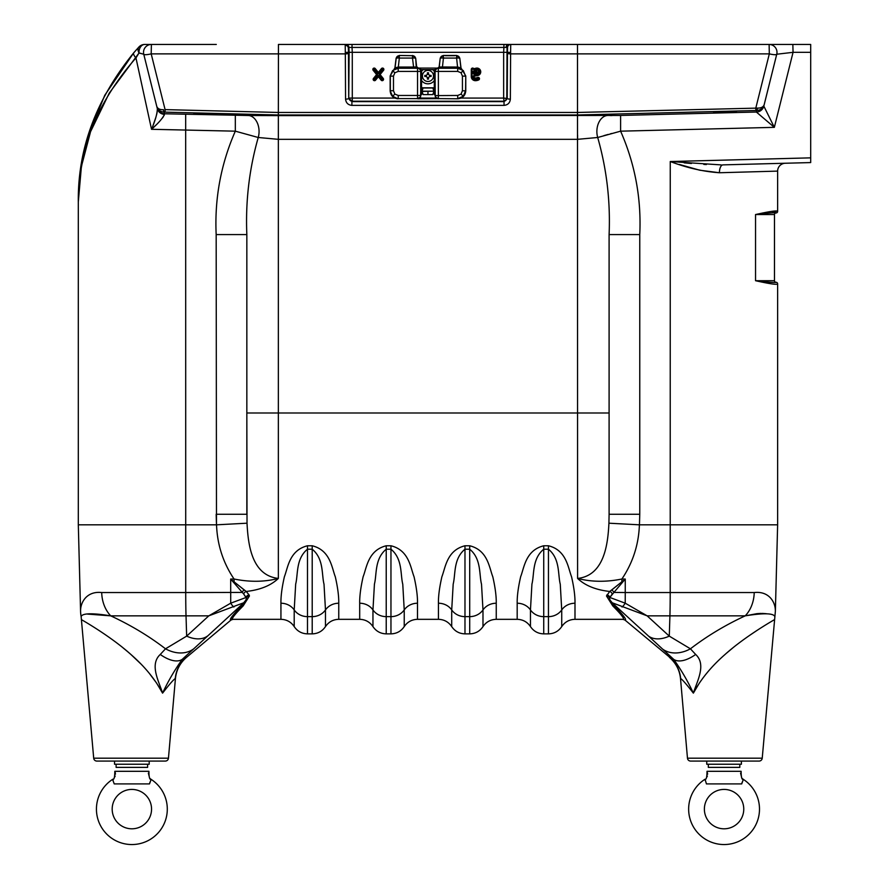 <?xml version="1.0" encoding="UTF-8"?>
<svg xmlns="http://www.w3.org/2000/svg" width="889" height="889" viewBox="0 0 889 889"><rect width="100%" height="100%" fill="white"/><g stroke="black" fill="none" stroke-linecap="round" stroke-linejoin="round"><path stroke-width="1.33" d="M345.743 44.45L345.199 44.45A3.145 3.145 90 0 1 348.344 47.439L352.033 47.439L352.033 44.45L278.446 44.45L345.743 44.45A3.145 3.145 90 0 1 348.888 47.439L349.133 52.329L352.277 52.329L352.288 101.235L348.721 98.501L349.133 52.329L348.477 53.251A3.145 0.622 179.7 0 1 345.332 53.873L345.199 44.45L510.731 44.45L503.907 44.45L503.907 47.439L507.052 47.439L506.797 98.079A3.145 3.145 -45 0 1 503.652 101.235L352.288 101.235A3.145 3.145 45 0 1 349.133 98.079L394.772 98.079M194.235 44.45L151.397 44.45A7.879 7.879 0 0 0 143.751 54.229L139.006 53.007A7.879 4.978 -137.3 0 1 138.673 52.329A7.879 4.978 -137.3 0 1 138.94 46.984A7.879 7.879 155.1 0 1 144.729 44.45A7.879 5.745 90 0 0 138.984 52.329A7.879 5.745 90 0 0 139.006 53.007L135.961 57.929C96.934 102.491 77.71 150.497 78.31 201.947L81.399 166.499L90.234 132.939M144.729 44.45L216.294 44.45M194.235 113.648C190.324 114.237 220.205 115.014 216.294 114.225C220.205 113.648 190.324 112.859 194.235 113.648M241.941 604.887L246.253 599.664L246.397 598.186L243.686 594.008L230.684 579.05L234.096 581.839L234.04 579.006C223.095 562.715 217.26 544.657 216.538 524.821L78.31 524.821L78.31 201.947C77.676 148.83 96.156 99.112 133.761 52.784L104.769 95.256L87.678 137.206M91.056 130.683L109.258 93.101L139.006 53.007M230.707 603.187L246.109 597.464L230.707 603.187L230.684 579.05L233.529 582.406L234.096 581.839L246.209 591.463L249.109 594.952L249.442 595.986L243.186 605.876C236.018 613.11 232.418 617.433 232.396 618.844L232.985 619.322L230.94 620.066L230.373 619.577C230.395 618.144 233.996 613.754 241.163 606.409L243.853 602.72L208.804 615.844L230.707 603.187A7.879 1.622 61.4 0 0 233.885 607.031M160.264 654.46L165.51 648.803A31.504 24.281 46.4 0 0 193.78 648.77L182.223 659.36C174.555 670.173 167.999 681.43 162.576 693.131C159.053 681.552 149.208 664.639 160.264 654.46A31.504 15.48 48.3 0 0 182.223 659.36L186.557 657.315L230.94 620.066L230.373 619.577A3.145 3.145 0 0 1 232.396 618.844M175.277 678.54A31.504 31.393 90 0 1 186.334 657.193L186.557 657.315C180.011 662.95 176.3 670.106 175.411 678.763L175.277 678.54C173.522 679.596 169.288 684.463 162.576 693.131C155.264 679.429 144.763 666.594 131.083 654.637C110.414 635.979 81.432 619.666 81.588 619.722C81.51 619.711 110.392 635.968 131.083 654.637M123.026 647.825L127.994 651.959M128.438 652.337L130.539 654.16M168.454 758.195L93.701 758.195A3.145 3.145 0 0 0 96.845 761.073L165.321 761.073A3.145 3.145 0 0 0 168.454 758.195L175.411 678.763M713.989 112.281C710.067 113.07 739.959 112.281 736.036 111.703C739.959 110.914 710.067 111.692 713.989 112.281M810.69 52.329L793.055 52.329L774.341 127.349L756.395 112.07A7.879 7.868 -16.6 0 0 763.829 106.113L774.341 127.349L620.611 131.172L597.697 137.495L577.594 139.329L278.346 139.329L278.346 115.626L620.611 115.448L756.395 112.036A7.879 7.868 14 0 0 763.829 106.08L776.753 54.229A7.879 7.879 0 0 0 769.118 44.45L810.69 44.45L810.69 162.576L722.979 164.876A7.879 3.723 -91.5 0 0 719.468 172.744C703.599 171.666 687.197 167.932 670.25 161.531L721.223 164.91M762.229 758.195A3.145 3.145 0 0 1 759.095 761.073L690.62 761.073A3.145 3.145 0 0 1 687.475 758.195L762.229 758.195L775.364 611.321L777.631 524.821L639.402 524.821C638.691 544.646 632.857 562.704 621.9 579.006L621.844 581.839L609.732 591.463A3.145 2.323 -129.3 0 1 612.254 594.008L609.832 597.464L625.223 603.187L647.136 615.844L612.088 602.72L614.766 606.409C623.589 615.455 627.001 620 624.989 620.066L622.956 619.322C624.989 619.277 621.589 614.799 612.743 605.876L606.498 595.986L609.732 591.463C595.819 589.918 585.106 585.584 577.594 578.439L577.494 44.45L769.118 44.45A7.879 7.879 0 0 1 776.986 52.329M724.857 654.637C745.515 635.991 774.408 619.722 774.352 619.722C774.53 619.655 745.627 635.902 724.857 654.637C711.167 666.606 700.676 679.429 693.364 693.131C686.664 684.486 682.43 679.618 680.652 678.54L680.529 678.763C679.674 670.173 675.951 663.016 669.373 657.315L673.706 659.36A31.504 15.48 -48.3 0 0 695.665 654.46C706.733 664.639 696.887 681.552 693.364 693.131L699.365 683.041M777.631 524.821L777.631 283.847A1.578 1.578 0 0 0 776.053 282.28A1.578 1.578 0 0 1 774.475 280.702L774.475 214.549A1.578 1.578 0 0 1 776.053 212.971A1.578 1.578 0 0 0 777.631 211.404L777.631 171.11A7.879 7.879 0 0 1 785.298 163.243L722.979 164.876M776.053 282.28C775.853 282.846 769.041 282.313 755.617 280.702L774.475 280.702M774.475 214.549L755.617 214.549C769.052 212.938 775.864 212.404 776.053 212.971L774.73 212.982M777.631 171.11L719.468 172.744L699.71 170.21L679.318 164.432M473.993 75.532L477.526 74.854A3.056 3.056 0 0 0 479.938 71.176A3.056 3.056 0 0 0 476.182 68.898L474.015 69.464A0.733 0.733 0 0 1 473.181 69.12A0.633 0.633 0 0 0 472.003 69.431L472.003 76.576A3.378 3.378 0 0 0 475.371 79.954A7.156 7.156 0 0 0 478.382 79.288A0.633 0.633 0 0 0 478.693 78.454A0.633 0.633 0 0 0 477.849 78.143A5.89 5.89 0 0 1 475.371 78.688A2.111 2.111 0 0 1 473.292 76.265A0.878 0.878 0 0 1 473.993 75.532L474.126 76.243L477.66 75.565A3.778 3.778 0 0 0 480.638 71.02A3.778 3.778 0 0 0 475.993 68.197L473.815 68.753A1.356 1.356 0 0 0 471.281 69.431L471.281 76.576A4.101 4.101 0 0 0 475.371 80.677A7.879 7.879 0 0 0 478.682 79.943A1.356 1.356 0 0 0 479.349 78.143A1.356 1.356 0 0 0 477.549 77.487A5.167 5.167 0 0 1 475.371 77.965A1.389 1.389 0 0 1 474.004 76.376L474.126 76.243M373.458 78.465A1.356 1.356 0 0 0 373.658 80.377A1.356 1.356 0 0 0 375.569 80.177L378.358 76.721L381.148 80.177A1.356 1.356 0 0 0 383.048 80.377A1.356 1.356 0 0 0 383.248 78.465L380.103 74.565L383.57 70.287A1.356 1.356 0 0 0 383.37 68.375A1.356 1.356 0 0 0 381.459 68.575L378.358 72.42L375.247 68.575A1.356 1.356 0 0 0 373.347 68.375A1.356 1.356 0 0 0 373.147 70.287L376.614 74.565L373.458 78.465L374.025 78.921A0.633 0.633 0 0 0 374.113 79.81A0.633 0.633 0 0 0 375.002 79.721L378.358 75.576L381.703 79.721A0.633 0.633 0 0 0 382.592 79.81A0.633 0.633 0 0 0 382.692 78.921L379.17 74.565L380.103 74.565M379.17 74.565L383.003 69.831A0.633 0.633 0 0 0 382.915 68.942A0.633 0.633 0 0 0 382.026 69.031L378.358 73.565L374.691 69.031A0.633 0.633 0 0 0 373.802 68.942A0.633 0.633 0 0 0 373.702 69.831L377.547 74.565L374.025 78.921M377.547 74.565L376.614 74.565M373.702 69.831L373.147 70.287M378.358 73.565L378.358 72.42M383.003 69.831L383.57 70.287M381.703 79.721L381.148 80.177M378.358 75.576L378.358 76.721M461.147 98.079L503.652 98.079L503.652 52.329L507.463 52.329L510.608 52.462L510.364 99.124A3.145 0.622 0.3 0 1 507.219 98.501L504.041 101.613L504.041 105.38C507.841 104.991 509.953 102.902 510.364 99.124M352.277 52.329L503.652 52.329L503.907 47.439L352.033 47.439L352.277 52.329M473.993 71.587L474.181 73.476L477.149 72.909L477.293 73.62A1.789 1.789 0 0 0 478.704 71.464A1.789 1.789 0 0 0 476.493 70.12L473.87 70.809A0.8 0.8 0 0 0 473.27 71.587L473.993 71.587M473.27 71.587L473.27 73.32A0.878 0.878 0 0 0 474.315 74.187L477.293 73.62M474.015 69.464L473.826 68.764M477.526 74.854L477.66 75.565M478.382 79.288L478.682 79.943M473.181 69.12L473.815 68.753M475.371 79.954L475.371 80.677M432.71 69.664A7.879 7.879 0 0 1 434.299 71.264L434.288 80.643A7.879 7.879 0 0 1 421.619 80.61M421.619 71.264L421.508 91.145L420.719 91.145L420.83 71.264L421.619 71.264A7.879 7.879 0 0 1 423.22 69.664M427.498 68.086A7.879 7.879 0 0 1 428.431 68.086M348.477 53.251L348.721 98.501A3.145 0.622 179.7 0 1 345.565 99.124C345.988 102.902 348.099 104.991 351.9 105.38L351.9 101.613L504.041 101.613L503.652 98.079L507.219 98.501L507.452 53.251A3.145 0.622 0.3 0 0 510.608 53.873L769.318 53.873A7.879 1.456 14 0 0 776.753 54.229L763.829 106.113M756.395 112.036L756.772 110.492C760.562 110.18 763.029 108.258 764.162 104.724L776.753 54.229L793.055 52.329L792.844 44.45M783.676 44.45L806.212 44.45M157.12 107.825A7.879 7.868 -14 0 0 164.554 113.781L248.598 115.503A15.746 10.868 -91.4 0 1 258.243 137.495C249.242 169.01 245.442 201.37 246.842 234.585L216.171 234.585C214.493 198.58 220.872 164.109 235.318 131.172L151.53 129.294C155.342 120.371 157.275 113.503 157.342 108.702L156.753 106.358C157.586 108.691 159.853 109.814 163.543 109.725A3.145 0.689 90.8 0 0 164.143 112.125L164.432 114.359C162.92 117.993 158.62 122.971 151.53 129.294L135.961 57.929A7.879 2.634 40.8 0 1 133.761 52.784L138.94 46.984M151.397 44.45L151.197 53.873A7.879 1.456 166 0 1 143.751 54.229L156.753 106.358C157.886 109.892 160.353 111.814 164.143 112.125L165.087 112.147L165.087 109.614L278.346 112.459L577.594 112.459L757.372 108.102C761.062 108.18 763.329 107.058 764.162 104.724L763.829 106.08M706.366 164.543L703.799 164.398M691.409 163.487L684.197 162.854M777.631 283.847C777.286 284.98 769.918 283.924 755.539 280.702L755.539 214.549C769.952 211.326 777.308 210.271 777.631 211.404M776.186 211.404L771.908 211.504M755.539 280.702L755.539 214.549M469.703 633.868C475.371 633.701 479.793 631.279 482.983 626.589L482.983 609.932A15.746 14.524 180 0 1 469.703 616.633L469.703 549.213C481.46 558.803 479.027 574.461 481.516 584.173L482.983 609.932L481.516 584.24C479.038 574.516 481.482 558.837 469.703 549.213L464.98 549.213C453.201 558.848 455.668 574.45 453.19 584.062L451.712 609.932L453.19 584.073C455.668 574.461 453.201 558.859 464.98 549.213L464.98 633.868L469.703 633.868L469.703 616.633L464.98 616.633A15.746 14.524 180 0 1 451.712 609.932L451.712 626.589C454.901 631.279 459.324 633.701 464.98 633.868M451.712 626.589C448.523 621.911 444.1 619.489 438.433 619.322L438.433 603.231C438.299 596.241 439.455 587.407 441.9 576.705C445.478 567.582 446.823 550.302 464.98 545.768L469.703 545.768C487.772 550.235 489.228 567.526 492.806 576.794C495.24 587.485 496.384 596.297 496.251 603.231L496.251 619.322C490.584 619.489 486.161 621.911 482.983 626.589M548.457 633.868C554.114 633.701 558.536 631.279 561.726 626.589L561.726 609.932A15.746 14.524 180 0 1 548.457 616.633L548.457 549.213C560.214 558.803 557.781 574.461 560.259 584.173L561.726 609.932L560.27 584.24C557.781 574.516 560.237 558.837 548.457 549.213L543.735 549.213C531.955 558.848 534.422 574.45 531.933 584.062L530.455 609.932L531.933 584.073C534.422 574.461 531.944 558.859 543.735 549.213L543.735 633.868L548.457 633.868L548.457 616.633L543.735 616.633A15.746 14.524 180 0 1 530.455 609.932L530.455 626.589C533.644 631.279 538.067 633.701 543.735 633.868M530.455 626.589C527.266 621.911 522.843 619.489 517.187 619.322L517.187 603.231C517.054 596.241 518.209 587.407 520.654 576.705C524.232 567.582 525.566 550.302 543.735 545.768L548.457 545.768C566.526 550.235 567.971 567.526 571.56 576.794C573.994 587.485 575.139 596.297 574.994 603.231L574.994 619.322C569.338 619.489 564.915 621.911 561.726 626.589M390.96 633.868C396.616 633.701 401.039 631.279 404.228 626.589L404.228 609.932A15.746 14.524 0 0 1 390.96 616.633L390.96 549.213C402.717 558.803 400.283 574.461 402.761 584.173L404.228 609.932L402.773 584.24C400.283 574.516 402.728 558.837 390.96 549.213L386.226 549.213C374.458 558.848 376.914 574.45 374.436 584.062L372.958 609.932L374.436 584.073C376.914 574.461 374.447 558.859 386.226 549.213L386.226 616.633L390.96 616.633L390.96 633.868L386.226 633.868L386.226 616.633A15.746 14.524 0 0 1 372.958 609.932L372.958 626.589C376.147 631.279 380.57 633.701 386.226 633.868M372.958 626.589C369.768 621.911 365.346 619.489 359.689 619.322L359.689 603.231C359.556 596.241 360.712 587.407 363.145 576.705C366.735 567.582 368.068 550.302 386.226 545.768L390.96 545.768C409.029 550.235 410.474 567.526 414.063 576.794C416.485 587.485 417.641 596.297 417.497 603.231L417.497 619.322C411.84 619.489 407.418 621.911 404.228 626.589M312.206 633.868C317.862 633.701 322.296 631.279 325.474 626.589L325.474 609.932A15.746 14.524 0 0 1 312.206 616.633L312.206 549.213C323.963 558.803 321.529 574.461 324.007 584.173L325.474 609.932L324.018 584.24C321.54 574.516 323.985 558.837 312.206 549.213L307.483 549.213C295.704 558.848 298.171 574.45 295.681 584.062L294.203 609.932L295.681 584.073C298.171 574.461 295.704 558.859 307.483 549.213L307.483 616.633L312.206 616.633L312.206 633.868L307.483 633.868L307.483 616.633A15.746 14.524 0 0 1 294.203 609.932L294.203 626.589C297.393 631.279 301.816 633.701 307.483 633.868M294.203 626.589C291.025 621.911 286.602 619.489 280.935 619.322L280.935 603.231C280.802 596.241 281.957 587.407 284.402 576.705C287.98 567.582 289.314 550.302 307.483 545.768L312.206 545.768C330.275 550.235 331.73 567.526 335.309 576.794C337.742 587.485 338.887 596.297 338.753 603.231L338.753 619.322C333.086 619.489 328.663 621.911 325.474 626.589M620.611 115.448L620.611 131.172C635.068 164.109 641.447 198.58 639.769 234.585L639.769 514.264L609.098 514.264L608.921 523.199L639.402 524.821L608.921 523.199C607.92 543.646 604.498 575.494 577.594 578.439C591.463 582.017 606.231 582.195 621.9 579.006L625.256 579.05L613.91 592.43A3.145 1.878 -131 0 0 611.621 590.063L625.256 579.05L625.256 592.541L754.216 592.541C769.052 590.874 775.63 602.242 775.364 611.321C775.653 602.553 769.252 590.829 754.216 592.541A31.504 25.214 90 0 1 745.226 615.844C763.495 612.932 773.352 613.143 774.797 616.488C773.352 613.143 763.495 612.932 745.226 615.844L647.136 615.844L669.284 636.124L690.431 648.803C706.911 636.135 725.18 625.145 745.226 615.844M745.282 615.833L756.906 613.666M756.995 613.654L761.028 613.421M762.04 613.421L766.274 613.699M624.989 620.066L669.595 657.193A31.504 31.393 90 0 1 680.652 678.54M693.364 693.131C687.93 681.43 681.385 670.173 673.706 659.36L648.526 636.091A31.504 20.036 -47.5 0 0 669.284 636.124L669.917 615.844A31.504 0.822 90 0 0 670.206 592.541L670.25 161.531L810.69 157.853M648.526 636.091L612.088 602.72A7.879 7.668 -62.9 0 1 609.532 598.186L609.676 599.664L613.988 604.887M614.177 605.198L614.766 606.409A3.145 2.778 135.7 0 0 612.743 605.876M622.044 607.031A7.879 1.622 -61.4 0 0 625.223 603.187L625.256 592.541L613.91 592.43L609.832 597.464A3.145 2.711 -154.3 0 0 606.831 594.952M662.149 648.77A31.504 24.281 -46.4 0 0 690.431 648.803L695.665 654.46M726.646 653.071L732.525 648.137M749.538 635.435L757.417 630.145M761.206 627.712L764.184 625.845M769.618 622.522L773.108 620.455M621.844 581.839L622.4 582.406L625.256 579.05M639.769 234.585L609.098 234.585L609.098 514.264M609.098 234.585C610.499 201.37 606.698 169.01 597.697 137.495A15.746 10.868 91.4 0 1 607.331 115.503M216.171 234.585L216.483 524.821L216.171 514.264L246.842 514.264L246.842 412.996L247.02 523.199C248.087 543.601 251.254 575.35 278.346 578.439C270.823 585.584 260.11 589.918 246.209 591.463A3.145 2.323 129.3 0 0 243.686 594.008L246.109 597.464A3.145 2.711 154.3 0 1 249.109 594.952M216.538 524.821L247.02 523.199M609.098 412.996L278.346 412.996L278.346 139.329L258.243 137.495L235.318 131.172L235.318 115.448M248.598 115.503L278.346 115.626L278.446 44.45M757.372 108.102A3.145 0.689 -90.8 0 1 756.772 110.492L577.594 114.981L278.346 114.981L165.087 112.147M755.828 110.514L755.828 107.991L769.318 53.873L769.118 44.45M230.684 579.05L234.04 579.006C249.709 582.195 264.478 582.017 278.346 578.439L278.346 412.996L246.842 412.996L246.842 234.585M249.442 595.986A3.145 2.789 170.7 0 0 246.397 598.186A7.879 7.668 62.9 0 1 243.853 602.72L193.78 648.77M243.186 605.876A3.145 2.778 -135.7 0 0 241.163 606.409L241.752 605.22M131.139 654.693L140.651 663.727M149.252 673.262L156.564 683.03L162.576 693.131M93.701 758.195L81.132 616.488C82.599 613.143 92.456 612.932 110.714 615.844A31.504 25.214 -90 0 1 101.713 592.541L185.723 592.541A31.504 0.822 -90 0 0 186.023 615.844L208.804 615.844L186.657 636.124L186.023 615.844L110.714 615.844C130.694 625.111 148.963 636.091 165.51 648.803L186.657 636.124A31.504 20.036 47.5 0 0 207.404 636.091M81.132 616.488A31.504 31.504 0 0 1 80.577 611.321C80.288 602.331 86.866 590.841 101.713 592.541M110.714 615.844L87.422 614.077M185.679 114.214L185.723 592.541L242.019 592.43A3.145 1.878 131 0 1 244.319 590.063L234.096 581.839M603.964 135.617L608.065 134.461M610.432 133.817L611.654 133.483M611.932 115.559L610.076 115.548M577.594 139.329L577.594 135.039M152.686 128.216L156.031 125.016M162.32 118.159L163.309 116.815M164.087 115.514L164.432 114.359A7.879 7.557 -14 0 1 157.342 108.702L143.751 54.229L157.342 108.702M157.342 108.736L157.42 110.236M157.109 112.414L156.608 114.648M155.808 117.515L152.73 126.338M85.889 143.618L79.843 175.522M78.643 189.624L78.588 190.724M139.106 53.029L140.962 53.384M345.565 99.124L345.332 53.873L151.197 53.873L165.087 109.614M136.284 49.917L133.761 52.784M477.582 73.531L478.604 71.153M477.615 73.52L478.715 72.153M475.859 70.287L477.582 72.42M475.093 70.487L477.06 72.92M475.648 75.954L476.348 75.087M475.659 73.198L473.759 70.842M381.192 73.22L380.392 73.065M380.681 73.854L379.87 73.698M377.147 74.565A3.778 3.778 0 0 1 376.114 72.809M379.77 78.476A5.89 5.89 0 0 0 380.859 78.665M378.903 77.399A1.356 1.356 0 0 1 379.181 77.487A5.167 5.167 0 0 0 380.181 77.832M382.326 70.664L382.859 70.809A0.8 0.8 0 0 1 383.07 70.898M474.848 73.354L473.993 72.287M474.548 76.165L475.248 75.298M503.907 44.45L577.494 44.45M507.452 53.251L507.586 47.439A3.145 3.145 90 0 1 510.731 44.45L510.608 52.462M334.842 44.45L342.487 44.45L334.842 44.45M345.176 45.283A3.145 2.823 0 0 1 348.321 47.928L348.477 52.329L345.332 52.462M510.197 44.45A3.145 3.145 90 0 0 507.052 47.439L507.586 47.439M510.731 44.45L508.297 44.45A3.145 2.2 -90 0 0 506.108 47.373M741.393 761.073L741.393 764.229L706.744 764.229L706.744 761.073M149.196 761.073L149.196 764.229L114.548 764.229L114.548 761.073M739.192 44.45L710.833 44.45M457.713 71.398L457.724 68.242L438.333 68.22L438.366 71.398L435.221 71.398A3.145 3.145 -45 0 1 438.366 68.242L457.713 68.242L457.713 67.042L461.013 67.942L461.669 69.242L457.724 68.242L463.28 70.553L465.58 76.121L462.436 76.121L461.047 72.776L457.713 71.398L438.366 71.398L438.366 98.612L417.708 98.779L420.564 96.879L420.719 91.145M461.791 69.12L465.758 75.954L465.58 90.745L463.28 96.312L457.713 98.612L457.713 95.467L461.047 94.078L462.436 90.745L462.436 76.121M398.228 67.042L413.585 67.042L412.496 58.074L399.317 58.074L398.194 68.242L392.638 70.553L390.16 75.954L394.894 67.942L398.205 67.042L398.228 68.242L394.116 69.12M390.16 90.911L392.638 96.312L398.028 98.79C393.282 98.29 390.66 95.656 390.16 90.911L390.16 75.954M421.986 91.445L433.932 91.167L421.986 91.167L423.12 94.612L432.799 94.612L433.932 91.467M413.585 68.242L413.585 67.042L416.241 66.986A1.578 1.367 -90.9 0 0 417.574 68.22L398.194 68.242L398.205 71.398L394.86 72.776L392.638 70.553M435.199 91.145L434.41 91.145L434.288 87.822L435.166 87.211L434.377 94.612A0.789 0.789 26.6 0 1 435.166 95.401L435.343 96.879L438.21 98.779M422.442 88.578L422.442 88M422.442 87.822L433.465 87.822M433.465 88L433.465 88.578M433.932 91.167L432.799 88L434.377 88A0.789 0.789 -26.6 0 0 435.166 87.211M420.753 87.211A0.789 0.789 26.6 0 0 421.542 88L423.12 88L421.986 91.167M417.708 98.779L417.552 98.612A3.145 3.145 -45 0 0 420.697 95.467L420.83 95.601M416.752 66.753L420.564 69.987L420.697 71.398A3.145 3.145 -135 0 0 417.552 68.242L418.008 68.22A1.578 1.578 -135.7 0 1 416.641 66.853L415.696 58.23L416.241 66.986M398.205 71.398L417.552 71.398L417.552 95.467L398.205 95.467L398.205 98.612L417.552 98.612L417.552 95.467L420.697 95.467L420.697 71.398L417.552 71.398L417.552 68.242L398.205 68.242M420.719 91.467L421.508 91.467L421.542 94.612A0.789 0.789 -26.6 0 0 420.753 95.401M420.83 87.044L422.497 87.822M433.41 87.822L434.288 87.822L434.288 71.264L435.077 71.264L435.077 87.044M462.436 90.745L465.758 90.911C465.258 95.656 462.636 98.29 457.879 98.79L438.366 98.612A3.145 3.145 45 0 1 435.221 95.467L435.077 71.264L435.343 69.987L439.266 66.853L440.211 58.23L443.333 55.474L456.679 55.474L459.802 58.23L460.891 68.064A1.578 1.578 44.5 0 0 461.669 69.242M439.666 66.986L439.266 66.853A1.578 1.578 135.7 0 1 437.91 68.22L438.333 68.22A1.578 1.367 90.9 0 0 439.666 66.986L457.713 67.042M442.322 68.242L443.422 58.074A3.145 0.756 -173.1 0 0 440.288 58.441A3.145 3.145 -21.2 0 1 443.422 55.685L443.422 58.074L456.602 58.074L456.602 55.685A3.145 3.145 -158.8 0 1 459.724 58.441A3.145 0.756 173.1 0 0 456.602 58.074L457.691 68.242M439.166 66.708L440.211 58.23M459.802 58.23L461.013 67.942M465.758 90.911L465.758 75.954M457.713 95.467L435.077 95.601M399.239 55.474L412.496 55.685L412.496 58.074A3.145 0.756 173.1 0 1 415.619 58.441A3.145 3.145 -158.8 0 0 412.496 55.685L399.239 55.474L396.194 58.441A3.145 3.145 -21.2 0 1 399.317 55.685L399.317 58.074A3.145 0.756 -173.1 0 0 396.194 58.441L395.016 68.064A1.578 1.578 -44.5 0 1 394.238 69.242M396.116 58.23L394.894 67.942M412.574 55.474L415.696 58.23M437.61 68.086L418.319 68.075L421.286 69.664L434.632 69.664L437.61 68.086L418.308 68.086M445.3 55.685L454.712 55.685M708.322 764.229L708.322 767.374L739.815 767.374L739.815 764.229M116.115 764.229L116.115 767.374L147.618 767.374L147.618 764.229M427.953 81.477A5.523 5.523 0 0 0 433.488 75.954A5.523 5.523 0 0 0 427.953 70.42A5.523 5.523 0 0 0 422.431 75.954A5.523 5.523 0 0 0 427.953 81.477M427.953 72.798A5.623 2.511 0 0 1 428.509 72.82L428.509 74.487A1.567 1.567 0 0 1 429.42 75.398L431.087 75.398A5.623 2.511 90 0 1 431.087 76.498L429.42 76.498A1.567 1.567 0 0 1 428.509 77.421L428.509 79.088A5.623 2.511 180 0 1 427.953 79.099A5.623 2.511 180 0 1 427.409 79.088L427.409 77.421A1.567 1.567 0 0 1 426.487 76.498L424.82 76.498A5.623 2.511 -90 0 1 424.82 75.398L426.487 75.398A1.567 1.567 0 0 1 427.409 74.487L427.409 72.82A5.623 2.511 0 0 1 427.953 72.798M426.064 75.398L426.064 76.498M429.854 76.498L429.854 75.398M705.055 779.197L706.422 783.909L741.715 783.909L743.348 779.386C741.871 779.964 741.126 777.275 741.126 771.308L707.011 771.308C706.999 777.286 706.266 779.975 704.788 779.386A35.438 35.438 0 0 0 724.068 844.55A35.438 35.438 0 0 0 743.348 779.386L742.437 778.664M724.068 789.421A19.691 19.691 0 0 0 704.377 809.112A19.691 19.691 0 0 0 724.068 828.804A19.691 19.691 0 0 0 743.76 809.112A19.691 19.691 0 0 0 724.068 789.421M723.302 783.909L724.068 783.909M742.237 782.053L741.793 783.609M707.044 776.808L707.344 776.041M707.655 774.141L707.011 771.308M740.559 773.119L741.77 777.919M705.344 780.598L705.099 780.02M150.03 782.053L149.585 783.609M150.241 778.664L151.152 779.386A35.438 35.438 0 0 1 131.872 844.55A35.438 35.438 0 0 1 112.581 779.386L114.225 783.909L149.519 783.909L151.152 779.386C149.674 779.964 148.93 777.275 148.93 771.308L114.803 771.308C114.803 777.286 114.059 779.975 112.581 779.386L112.859 779.197M131.872 789.421A19.691 19.691 0 0 1 151.552 809.112A19.691 19.691 0 0 1 131.872 828.804A19.691 19.691 0 0 1 112.181 809.112A19.691 19.691 0 0 1 131.872 789.421M113.147 780.598L112.892 780.02M148.352 773.119L149.574 777.919M114.848 776.808L115.148 776.041M115.459 774.141L115.159 772.163M115.148 772.141L114.803 771.308M475.371 78.688L475.371 77.965M375.002 79.721L375.569 80.177M374.691 69.031L375.247 68.575M382.026 69.031L381.459 68.575M382.692 78.921L383.248 78.465M473.27 73.32L473.993 73.32M474.315 74.187L474.181 73.476M476.182 68.898L475.993 68.197M473.292 76.265L474.004 76.376M477.849 78.143L477.549 77.487M472.003 69.431L471.281 69.431M472.003 76.576L471.281 76.576M417.552 98.079L419.297 98.079M419.641 98.079L436.277 98.079M436.61 98.079L438.366 98.079M464.98 545.768L464.98 549.213M469.703 549.213L469.703 545.768M482.983 609.932A15.746 14.524 180 0 1 496.251 603.231M438.433 603.231A15.746 14.524 180 0 1 451.712 609.932M543.735 545.768L543.735 549.213M548.457 549.213L548.457 545.768M561.726 609.932A15.746 14.524 180 0 1 574.994 603.231M517.187 603.231A15.746 14.524 180 0 1 530.455 609.932M390.96 549.213L390.96 545.768M386.226 545.768L386.226 549.213M404.228 609.932A15.746 14.524 180 0 1 417.497 603.231M359.689 603.231A15.746 14.524 180 0 1 372.958 609.932M312.206 549.213L312.206 545.768M307.483 545.768L307.483 549.213M325.474 609.932A15.746 14.524 180 0 1 338.753 603.231M280.935 603.231A15.746 14.524 180 0 1 294.203 609.932M639.769 514.264L639.447 524.821M606.498 595.986A3.145 2.789 -170.7 0 1 609.532 598.186M143.518 52.329A7.879 7.879 0 0 0 143.751 54.229M504.041 105.38L351.9 105.38M463.28 70.553L461.047 72.776M463.28 96.312L461.047 94.078M392.638 96.312L394.86 94.078L393.483 90.745L390.327 90.745L390.327 76.121L393.483 76.121L393.483 90.745M427.953 91.423L427.953 94.578M423.12 88L432.799 88M398.205 95.467L394.86 94.078M393.483 76.121L394.86 72.776M435.199 91.467L435.166 95.401M687.475 758.195L680.529 678.763M80.577 611.321L78.31 524.821M622.956 619.322L574.994 619.322M517.187 619.322L496.251 619.322M438.433 619.322L417.497 619.322M359.689 619.322L338.753 619.322M280.935 619.322L232.985 619.322"/></g></svg>
